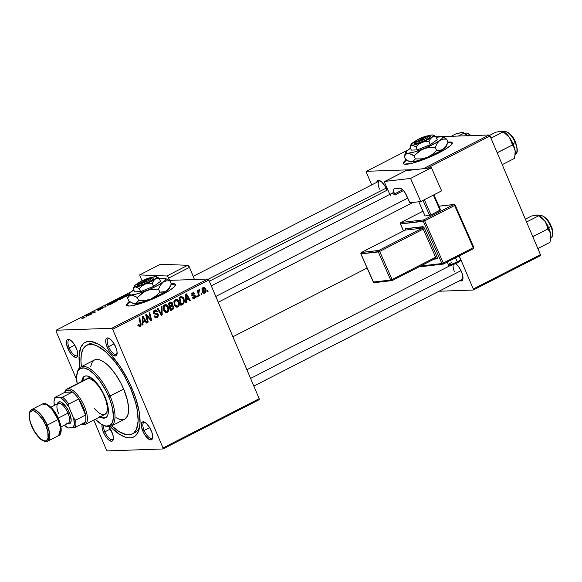 <?xml version="1.0" encoding="UTF-8"?>
<svg xmlns="http://www.w3.org/2000/svg" width="582" height="582" viewBox="0 0 582 582"><rect width="100%" height="100%" fill="white"/><g stroke="black" fill="none" stroke-linecap="round" stroke-linejoin="round"><path stroke-width="0.87" d="M165.121 305.739L167.623 307.18L165.885 305.586L164.757 305.994L164.109 307.209L163.302 307.238L164.109 307.209L165.121 305.739L163.818 305.783L165.703 305.586L163.818 305.652M175.597 284.693A26.59 4.423 -23 0 0 171.144 284.292L174.796 284.256M126.76 305.659L126.592 305.259A26.59 4.423 157 0 0 162.385 294.477L169.849 290.236L174.462 286.7L175.509 284.416L174.629 283.856L171.246 283.856A26.59 4.423 157 0 1 175.546 284.482A26.59 4.423 157 0 1 162.385 294.477L143.674 302.473L131.918 305.732L129.291 306.023L126.621 305.324L126.68 304.357L129.56 301.389M108.536 346.639A8.861 3.477 -117.1 0 0 117.106 353.536A8.861 3.477 62.9 0 1 116.349 354.402A8.861 3.477 62.9 0 1 108.536 346.639L114.108 343.787L108.536 346.639A8.861 3.477 62.9 0 1 108.267 338.622A8.861 3.477 62.9 0 1 109.409 338.513A8.861 3.477 -117.1 0 0 108.536 346.639L107.161 347.119L108.536 346.639M115.643 346.828A9.974 3.907 62.9 0 1 116.997 354.249A9.974 3.907 62.9 0 1 112.886 355.093A9.974 3.907 62.9 0 1 107.161 347.119L108.95 350.575L112.239 354.584L115.243 356.024L116.575 355.282L117.069 351.884L116.313 348.596L113.854 343.373L110.565 339.371L107.561 337.924L106.804 338.127L105.851 339.532L106.011 343.649L107.161 347.119A9.974 3.907 62.9 0 1 108.776 338.186A9.974 3.907 62.9 0 1 115.643 346.828M144.14 430.513A8.861 3.477 -117.1 0 0 152.702 437.409A8.861 3.477 62.9 0 1 151.953 438.275A8.861 3.477 62.9 0 1 144.14 430.513L149.705 427.661L144.14 430.513A8.861 3.477 62.9 0 1 143.87 422.496A8.861 3.477 62.9 0 1 145.013 422.387A8.861 3.477 -117.1 0 0 144.14 430.513L142.765 430.993L144.14 430.513M151.247 430.702A9.974 3.907 62.9 0 1 152.6 438.115A9.974 3.907 62.9 0 1 148.483 438.966A9.974 3.907 62.9 0 1 142.765 430.993L144.554 434.448L147.843 438.457L150.847 439.897L152.178 439.155L152.724 437.14L151.917 432.47L149.458 427.246L146.169 423.238L143.165 421.797L141.833 422.539L141.346 425.944L142.765 430.993A9.974 3.907 62.9 0 1 144.372 422.059A9.974 3.907 62.9 0 1 151.247 430.702M104.818 431.88A8.861 3.477 -117.1 0 0 113.388 438.777A8.861 3.477 62.9 0 1 112.632 439.636A8.861 3.477 62.9 0 1 104.818 431.88L110.391 429.029L104.818 431.88A8.861 3.477 62.9 0 1 103.596 425.384A8.861 3.477 -117.1 0 0 104.818 431.88L103.443 432.361L104.818 431.88M111.926 432.07A9.974 3.907 62.9 0 1 113.279 439.483A9.974 3.907 62.9 0 1 109.161 440.334A9.974 3.907 62.9 0 1 103.443 432.361L105.233 435.816L108.521 439.825L111.526 441.265L112.857 440.516L113.352 437.118L112.595 433.837L108.827 426.73A9.974 3.907 62.9 0 1 111.926 432.07M69.222 348.007A8.861 3.477 -117.1 0 0 77.784 354.904A8.861 3.477 62.9 0 1 77.035 355.762A8.861 3.477 62.9 0 1 69.222 348.007L74.787 345.155L69.222 348.007A8.861 3.477 62.9 0 1 68.952 339.99A8.861 3.477 62.9 0 1 70.087 339.881A8.861 3.477 -117.1 0 0 69.222 348.007L67.839 348.487L69.222 348.007M76.329 348.196A9.974 3.907 62.9 0 1 77.675 355.609A9.974 3.907 62.9 0 1 73.565 356.46A9.974 3.907 62.9 0 1 67.839 348.487L70.691 353.492L72.925 355.951L75.929 357.392L77.261 356.65L77.748 353.245L76.999 349.964L74.532 344.74L71.244 340.732L68.24 339.291L66.908 340.034L66.421 343.438L67.839 348.487A9.974 3.907 62.9 0 1 69.454 339.553A9.974 3.907 62.9 0 1 76.329 348.196M386.601 189.274A9.974 3.907 62.9 0 1 386.979 190.227L384.804 185.818L381.516 181.81L378.511 180.369L377.18 181.111L376.721 182.348A9.974 3.907 62.9 0 1 379.726 180.631A9.974 3.907 62.9 0 1 386.601 189.274M459.205 280.342L461.119 280.975L462.45 280.233L462.828 279.367L462.668 275.25L461.519 271.779A9.974 3.907 62.9 0 1 462.872 279.193A9.974 3.907 62.9 0 1 459.722 280.633M133.562 433.139A49.856 19.541 -117.1 0 0 139.753 426.344A49.856 19.541 62.9 0 1 134.995 432.579L132.281 433.968M132.172 388.805A53.18 20.843 62.9 0 1 139.382 428.367A53.18 20.843 62.9 0 1 110.144 426.519L119.812 434.492L125.225 437.089L127.72 437.708L130.033 437.868L134.056 436.784L135.722 435.562L138.283 431.793L140.036 423.172L139.163 411.656L135.737 398.241L132.172 388.805L127.742 379.406L119.841 366.143L111.06 354.904L105.08 349.018L99.275 344.697L93.862 342.1L91.374 341.481L89.053 341.321L85.03 342.405L83.364 343.627L80.803 347.396L79.057 356.017L79.93 367.533A53.18 20.843 62.9 0 1 95.513 342.725A53.18 20.843 62.9 0 1 132.172 388.805M232.902 336.767L367.111 268.026L232.902 336.767M462.974 278.487A8.861 3.477 62.9 0 1 462.224 279.353L253.832 386.084M452.301 142.961A26.59 4.423 -23 0 0 447.849 142.561L451.501 142.525M403.464 163.928L403.297 163.527A26.59 4.423 157 0 0 439.083 152.746L446.554 148.505L451.166 144.976L452.214 142.685L451.334 142.124L447.951 142.124A26.59 4.423 157 0 1 452.25 142.75A26.59 4.423 157 0 1 439.083 152.746L425.086 159.01L411.983 163.295L404.206 164.153L403.326 163.593L403.384 162.633L406.265 159.664M107.343 450.897L162.975 448.969L259.143 399.71L259.186 398.692L208.814 280.022L112.646 329.281L163.018 447.944L259.186 398.692L259.143 399.71L162.975 448.969L107.343 450.897L106.441 449.908L93.782 420.08L106.441 449.908L107.343 450.897M178.878 301.505L179.183 305.295L178.427 306.59L177.066 307.238L175.771 306.874L174.629 305.615L173.873 301.752L174.418 300.319L175.611 299.381L176.972 299.395L178.303 300.458L178.878 301.505L176.208 299.264L175.349 299.497L173.916 301.527L174.367 305.084L177.008 307.245L177.845 307.012L176.142 307.07L177.845 307.012C179.489 305.572 179.838 303.739 178.878 301.505L178.077 301.534L178.878 301.505M186.444 300.159L186.48 302.48L185.767 302.844L185.723 294.296L186.531 293.881L190.387 300.479L189.725 300.814L188.699 299.002L186.444 300.159L188.699 299.002L189.725 300.814L190.387 300.479L186.531 293.881L185.723 294.296L185.767 302.844L186.48 302.48L185.76 302.502L186.48 302.48L186.444 300.159L185.753 300.181L186.444 300.159M140.036 325.374L138.232 324.902L138.996 324.88L138.792 324.232L138.167 324.661L138.385 325.338L140.342 326.226L138.916 326.131L138.167 324.661L138.792 324.232L139.724 325.462L140.495 324.712L138.989 318.238L139.658 317.896L141.2 325.025L140.342 326.226L141.062 323.454L139.658 317.896L138.989 318.238L140.342 323.607L140.036 325.374L137.847 325.527M154.827 311.014L153.546 311.057L156.653 311.836L157.278 311.428L156.471 311.45L157.22 311.268L156.362 311.297L157.22 311.268L155.387 309.93L154.499 310.177L153.51 312.956L154.914 314.113L157.14 314.433L157.577 314.957L156.784 316.797L154.39 316.826L155.343 316.797L154.375 316.091L154.739 315.844L154.114 316.266L156.056 317.939L157.089 317.641L158.209 314.556L157.336 314.586L158.209 314.556L158.391 315.226L157.795 317.132L155.75 317.925L154.114 316.266L154.739 315.844L155.51 316.899L156.616 316.877L157.547 316.062L157.577 314.957L156.995 314.367L154.077 313.734L153.364 311.523L154.165 310.381L155.27 309.937L156.427 310.264L157.278 311.428L156.653 311.836L156.071 311.035L155.067 310.912L154.077 312.345L154.667 313.08L157.227 313.414L158.209 314.556L154.157 312.578L154.827 311.014L155.423 310.846L153.539 310.912M161.992 306.452L162.203 314.913L161.367 315.342L157.402 308.802L158.071 308.46L161.461 314.069L161.279 306.816L161.992 306.452L161.279 306.816L161.461 314.069L158.071 308.46L157.402 308.802L161.367 315.342L162.203 314.913L161.127 314.949L162.203 314.913L161.992 306.452M168.322 306.918L168.627 310.708L167.871 311.996L166.503 312.643L165.215 312.279L164.073 311.021L163.316 307.158L163.862 305.725L165.317 304.713L166.416 304.801L167.747 305.87L168.322 306.918L165.652 304.67L164.793 304.903L163.36 306.932L163.811 310.497L166.452 312.65L167.289 312.425L165.579 312.483L167.289 312.425C168.933 310.984 169.282 309.144 168.322 306.918L167.521 306.94L168.322 306.918M207.759 290.353L208.036 291.437L207.374 291.778L207.09 290.702L207.759 290.353L207.09 290.702L207.374 291.778L208.036 291.437L207.294 291.466L208.036 291.437L207.759 290.353M173.785 306.314L173.538 308.897L170.344 310.744L168.431 303.157L170.744 302.036L171.93 302.269L172.709 303.673L172.388 305.303L173.785 306.314L172.388 305.303L172.534 303.135L170.984 301.985L168.431 303.157L170.344 310.744L172.89 309.442L170.14 309.944L172.89 309.442L173.785 306.314L172.963 306.343L173.785 306.314M142.976 322.421L143.012 324.741L142.299 325.105L142.263 316.557L143.07 316.142L146.926 322.741L146.264 323.075L145.231 321.271L142.976 322.421L145.231 321.271L146.264 323.075L146.926 322.741L143.07 316.142L142.263 316.557L142.299 325.105L143.012 324.741L142.299 324.763L143.012 324.741L142.976 322.421L142.284 322.45L142.976 322.421M147.108 317.416L148.25 322.064L147.581 322.406L145.682 314.804L146.373 314.447L150.723 319.496L149.072 313.065L149.749 312.723L151.662 320.311L150.964 320.667L146.599 315.64L147.108 317.416L146.599 315.64L150.964 320.667L151.662 320.311L149.749 312.723L149.072 313.065L150.723 319.496L146.373 314.447L145.682 314.804L147.581 322.406L148.25 322.064L147.501 322.086L148.25 322.064L147.108 317.416L146.337 317.445L147.108 317.416M193.013 293.568L192.045 293.597L194.315 294.121L194.934 293.692L194.061 293.728L194.934 293.692L193.559 292.688L192.773 292.913L192.009 295.074L194.934 296.522L194.403 297.751L192.911 296.958L192.286 297.387L193.835 298.639L194.643 298.413L193.289 298.544L192.286 297.387L192.911 296.958L194.272 297.817L194.934 296.522L192.424 295.656L191.885 294.077L193.384 292.702L194.934 293.692L194.315 294.121L193.195 293.488L192.555 294.317L192.94 295.067L194.766 295.343L195.508 296.005L195.559 297.489L194.643 298.413L195.567 296.129L194.839 295.372L192.86 295.009L193.435 293.452L191.551 293.517M183.73 303.68L180.9 305.339L178.987 297.744L181.635 296.587L183.315 297.489L184.501 300.596L183.73 303.68L183.999 298.682L181.417 296.609L178.987 297.744L180.9 305.339L182.784 304.371L180.704 304.539L182.784 304.371L183.73 303.68L182.064 303.739L183.73 303.68M205.657 288.912L205.73 292.346L204.769 293.212L203.496 293.117L202.143 290.738L202.383 288.352L203.955 287.392L205.657 288.912L203.213 287.566C201.925 288.701 201.685 290.142 202.507 291.895L204.944 293.132L203.62 293.175L204.944 293.132C206.188 292.019 206.428 290.614 205.657 288.912L204.849 288.941L205.657 288.912M201.656 293.481L201.932 294.565L201.27 294.899L200.986 293.823L201.656 293.481L200.986 293.823L201.27 294.899L201.932 294.565L201.19 294.587L201.932 294.565L201.656 293.481M198.855 293.648L199.386 295.867L198.717 296.209L197.327 290.687L197.996 290.345L198.28 291.495L198.549 290.112L199.386 289.749L199.466 290.687L198.622 291.509L198.855 293.648L199.386 289.749L198.862 289.792L198.28 291.495L197.996 290.345L197.327 290.687L198.717 296.209L199.386 295.867L198.637 295.896L199.386 295.867L198.855 293.648L198.076 293.677L198.855 293.648M197.203 295.758L197.48 296.842L196.818 297.184L196.527 296.107L197.203 295.758L196.527 296.107L196.818 297.184L197.48 296.842L196.738 296.871L197.48 296.842L197.203 295.758M207.912 279.033L169.238 280.378L207.912 279.033L208.814 280.022L259.186 398.692L163.018 447.944L162.975 448.969L163.018 447.944L112.646 329.281L111.751 328.292L207.912 279.033L208.814 280.022L112.646 329.281L111.751 328.292L207.912 279.033M130.979 291.873L56.119 330.22L111.751 328.292L56.119 330.22L130.979 291.873M122.569 297.315L123.02 297.809L120.932 299.039L118.393 299.81L117.484 299.49L121.944 297.387L117.52 299.439L118.11 299.832L121.718 298.668C123.348 297.722 123.631 297.271 122.569 297.315L122.846 297.969L122.569 297.315L123.158 297.46M129.371 293.554L129.881 292.884L129.371 293.554M84.215 317.874L81.946 318.543L84.317 317.561L82.542 317.132L83.211 316.79L85.045 317.314L84.215 317.874L84.848 317.11L83.211 316.79L82.542 317.132L84.121 317.445L83.873 317.867L81.946 318.543L84.215 317.874M97.791 309.711L100.933 308.184L98.052 309.173L97.15 310.053L101.363 308.642L99.224 310.053L97.885 310.344L102.236 308.365L97.885 310.344L101.464 308.751L96.998 310.046L99.646 308.482L100.933 308.184L97.834 309.711L101.988 308.307L97.776 309.93M105.553 305.346L106.077 306.656L100.962 307.703L105.291 306.838L104.84 305.717L105.553 305.346L104.84 305.717L105.291 306.838L100.962 307.703L106.077 306.656L105.553 305.346M112.013 302.72L112.464 303.215L110.1 304.561L107.685 305.23L106.964 304.844L111.388 302.793L106.964 304.844L107.554 305.237L111.162 304.073C112.792 303.127 113.075 302.676 112.013 302.72L112.29 303.375L112.013 302.72L112.602 302.873M117.557 300.283L114.218 302.487L111.991 302.051L115.52 300.414L117.557 300.283L114.552 300.77L111.991 302.051L114.218 302.487L117.819 300.356M86.762 316.121L86.172 316.855L85.816 315.459L86.623 315.044L90.799 314.484L86.762 316.121L90.799 314.484L86.623 315.044L85.816 315.459L86.172 316.855L86.762 316.121M90.785 313.531L92.116 313.807L91.454 314.149L89.235 313.705L94.553 312.323L92.633 311.967L93.302 311.625L95.528 312.061L90.21 313.451L95.528 312.061L93.302 311.625L92.633 311.967L94.553 312.323L89.235 313.705L91.454 314.149L92.116 313.807L90.785 313.531L91.01 314.062L90.785 313.531M127.596 295.598L124.774 297.082L122.547 296.645L126.941 294.754L128.266 294.761L127.596 295.598C128.535 294.921 128.571 294.608 127.691 294.659L122.547 296.645L124.774 297.082L127.596 295.598M56.068 331.245L76.649 379.726L56.068 331.245L56.119 330.22L56.068 331.245M439.024 291.233L473.246 290.047L540.38 255.658L540.423 254.64L490.051 135.97L427.013 168.256L490.051 135.97L540.423 254.64L540.38 255.658L473.246 290.047L439.024 291.233M459.242 255.92L473.29 289.021L540.423 254.64L473.29 289.021L473.246 290.047L473.29 289.021L459.242 255.92M366.391 171.297L415.192 169.602L366.391 171.297L407.684 150.149L366.391 171.297L366.34 172.323L371.694 184.923L366.34 172.323L366.391 171.297M423.376 168.671L489.156 134.98L441.898 136.617L489.156 134.98L490.051 135.97L489.156 134.98L423.376 168.671M438.726 136.734L436.034 136.821L438.726 136.734M455.597 263.668A9.974 3.907 62.9 0 1 461.519 271.779L458.674 266.774L455.35 263.508M448.693 266.367L448.838 265.283A50.969 19.977 -117.1 0 1 448.693 266.367M403.552 163.033L406.556 159.977A26.59 4.423 -23 0 0 403.406 163.717M403.297 163.527A26.59 4.423 157 0 1 406.178 159.73M379.493 189.085A8.861 3.477 62.9 0 1 379.224 181.067A8.861 3.477 62.9 0 1 380.359 180.958A8.861 3.477 -117.1 0 0 379.493 189.085M102.156 424.693L102.025 427.304L103.443 432.361A9.974 3.907 62.9 0 1 102.156 424.693M202.972 288.868L202.398 289.414M86.813 345.221A49.856 19.541 62.9 0 1 130.761 388.856L124.272 375.754L119.201 367.613L113.759 360.316L105.357 351.557L97.318 346.072L92.509 344.486L90.334 344.34L86.565 345.352L83.677 348.065L82.6 350.029L81.24 355.078L80.956 361.458L81.429 366.653A49.856 19.541 62.9 0 1 86.813 345.221L89.533 343.824A49.856 19.541 62.9 0 1 97.376 343.613A49.856 19.541 -117.1 0 0 88.246 344.66M453.32 264.614A8.861 3.477 -117.1 0 0 454.411 271.59M126.847 304.764L129.851 301.702A26.59 4.423 -23 0 0 126.701 305.448M126.592 305.259A26.59 4.423 157 0 1 129.473 301.461M116.102 300.712L116.174 300.29M115.527 300.632L112.915 301.76L113.614 301.898L112.915 301.76L113.134 302.276L112.915 301.76L115.527 300.632L115.709 301.01L113.614 301.898L113.832 302.414L113.614 301.898L115.622 300.799M116.887 300.625L113.868 301.949L114.625 302.094L113.868 301.949L114.087 302.465L113.868 301.949L116.887 300.625L114.69 302.247L116.495 301.127M106.964 304.844L107.554 305.237M108.23 304.903L107.735 304.568L108.71 303.891L111.315 303.062C112.18 303.011 112.013 303.346 110.82 304.066L108.23 304.903L107.735 304.568L108.325 305.128L111.809 303.171L111.991 303.593M105.371 307.02L104.84 305.717L105.393 307.005M84.121 317.445L83.873 317.867M83.43 317.306L83.211 316.79L83.43 317.306M86.369 316.753L85.816 315.459L86.369 316.753M86.638 315.531L86.805 316.099L88.544 315.022L86.623 315.044L86.696 315.771L86.492 315.284L88.602 315.175L86.74 315.946L86.492 315.284M90.159 313.887L89.934 313.349L90.159 313.887M93.527 312.148L93.302 311.625L93.527 312.148M90.414 313.938L90.21 313.451L90.414 313.938M127.975 295.336L127.691 294.659L127.975 295.336M128.302 294.819L127.691 294.659M127.007 294.994L123.471 296.354L126.09 296.405L127.48 295.358L127.007 294.994C128.018 294.943 127.691 295.358 126.025 296.253L125.246 296.842L123.471 296.354L123.69 296.871L123.471 296.354L125.319 295.438L127.007 294.994L127.713 295.525M117.52 299.439L118.11 299.832M118.786 299.497L118.291 299.163L118.881 299.49L121.442 298.806L122.387 297.868L121.871 297.657C122.737 297.606 122.569 297.94 121.376 298.653L118.881 299.723L118.291 299.163L119.266 298.486L121.871 297.657L122.547 298.188M171.69 303.164L172.534 303.135L171.69 303.164M171.304 305.339L172.388 305.303L171.304 305.339M170.504 305.368L171.901 306.379M171.792 306.161L170.948 305.419M170.395 302.727L169.595 302.102M169.275 306.496L170.439 306.052L169.275 306.496M170.453 303.12L168.576 303.724L169.318 303.702L169.922 306.067L171.945 304.67L171.37 302.924L168.569 303.186L171.886 303.498L171.945 304.67L169.173 306.088L169.922 306.067L169.318 303.702L170.453 303.12L168.453 303.244L169.173 302.953M170.788 309.515L170.14 306.954L169.391 306.976L171.545 306.234L169.653 306.299L172.323 305.987L173.116 306.634L172.665 308.511L170.788 309.515L170.039 309.537L173.05 308.082L173.24 307.07L172.665 306.059L170.14 306.954L170.788 309.515M164.721 304.946L165.579 305.586M166.263 311.734L165.492 312.439M165.397 312.49L166.437 311.465M165.855 305.936L164.524 304.866M163.607 305.674L164 305.652M166.983 311.574L167.965 310.162L167.623 307.18C168.409 308.911 168.198 310.381 166.983 311.574L164.488 310.191L164.109 307.209L164.488 310.191L163.702 310.221L164.488 310.191L165.848 311.639L166.983 311.574L164.51 311.792M159.563 312.374L160.465 312.338L159.563 312.374M160.61 314.098L161.461 314.069L160.61 314.098M154.994 317.808L156.049 317.023L155.205 317.707L157.089 317.641L155.19 317.714M154.397 310.235L155.067 310.861M153.386 312.599L154.157 312.578L153.386 312.599M153.59 313.116L154.667 313.08L153.59 313.116M153.663 313.262L156.114 313.225L154.23 313.291L156.318 314.622M154.172 317.074L156.18 316.841M156.165 314.309L155.343 313.48L153.502 313.247M154.87 313.356L154.23 313.291M155.125 310.948L154.179 310.126M154.55 317.008L154.179 317.074M140.306 323.483L141.062 323.454L140.306 323.483M139.207 325.483L138.822 326.036M139.702 326.407L140.342 326.226M138.763 326.087L139.229 325.418M143.943 320.929L144.161 321.308L143.943 320.929M146.082 322.77L146.926 322.741L146.082 322.77M143.347 321.337L145.231 321.271L142.284 321.875L143.347 321.337M142.99 321.417L142.983 318.878L142.27 318.9L142.983 318.878L142.903 317.168L142.263 317.19L142.903 317.168L144.794 320.493L142.284 321.439L144.794 320.493L142.903 317.168L142.99 321.417M147.421 316.695L148.366 316.659L147.421 316.695M148.846 318.325L149.8 318.289L148.846 318.325M149.93 319.525L150.723 319.496L149.93 319.525M150.673 320.347L151.662 320.311L150.673 320.347M145.893 315.67L146.599 315.64L145.893 315.67M194.403 297.751L192.082 297.94M192.54 293.052L192.897 293.466M191.878 294.652L192.62 294.623L191.878 294.652M191.995 295.038L192.86 295.009L191.995 295.038M192.089 295.234L193.602 295.183L192.089 295.234M191.711 295.249L194.839 295.372L192.955 295.438L193.682 296.194M194.628 296.165L195.567 296.129L194.628 296.165M193.479 297.897L192.955 298.362M192.424 292.964L192.977 293.604M192.075 295.278L193.624 296.071M193.508 297.853L192.897 298.399M187.404 298.668L187.63 299.039L187.404 298.668M189.55 300.508L190.387 300.479L189.55 300.508M186.815 299.068L188.699 299.002L185.753 299.614L186.815 299.068M186.458 299.155L186.451 296.616L185.738 296.638L186.451 296.616L186.364 294.907L185.731 294.928L186.364 294.907L188.255 298.231L185.745 299.177L188.255 298.231L186.364 294.907L186.458 299.155M180.667 296.885L181.388 297.504M183.199 298.712L183.999 298.682L183.199 298.712L181.999 297.511L178.95 297.868L181.722 297.489L183.323 298.981C184.247 301.032 183.868 302.596 182.195 303.673L181.344 304.11L179.882 298.29L179.132 298.319L180.842 297.802L179.016 297.86L181.722 297.489L179.882 298.29L181.344 304.11L180.595 304.131L182.515 303.498L183.548 302.436L183.767 300.69L183.199 298.704M181.424 297.555L180.376 296.755M175.277 299.541L176.135 300.181M176.819 306.328L176.048 307.034M175.953 307.078L176.993 306.059M176.411 300.523L175.087 299.461M174.163 300.268L174.556 300.247M175.677 300.334L174.564 302.56L175.044 304.786L176.048 306.059L177.888 305.921L178.609 303.542L177.503 300.712L175.677 300.334L178.179 301.767C178.965 303.506 178.754 304.968 177.539 306.168L174.258 304.808L175.044 304.786L174.665 301.803L173.858 301.832L174.665 301.803L175.677 300.334L174.374 300.377L176.259 300.174L174.374 300.239M177.539 306.168L175.066 306.387M204.282 293.313L204.944 293.132M203.853 287.392L203.213 287.566M202.9 287.763L203.293 288.148M203.722 292.601L203.336 293.015M203.293 293.052L203.846 292.411M203.365 288.272L202.769 289.509L203.249 291.728L204.187 292.571L205.199 291.844L205.148 289.661L203.947 288.148L202.449 288.257L203.453 288.221L205.002 289.254L204.675 292.491L202.354 291.509L203.133 291.48L203.453 288.221L202.798 287.697M203.453 288.221L201.881 288.199M204.675 292.491L202.449 292.644M197.538 291.517L198.28 291.495L197.538 291.517M199.386 289.749L198.862 289.792M199.059 290.694L199.466 290.687M111.315 303.062L107.735 304.568M121.871 297.657L118.291 299.163M100.846 416.457A23.265 9.116 -117.1 0 0 106.07 417.476M99.522 416.676L103.996 418.145L105.749 417.672L107.103 416.406L107.983 414.399L108.245 408.477L106.491 400.809L104.927 396.684A23.265 9.116 62.9 0 0 84.419 376.321A23.265 9.116 62.9 0 0 81.756 381.421L82.957 377.653L84.303 376.387L86.063 375.914L88.166 376.248L90.537 377.383L95.688 381.85L98.278 385.008L104.927 396.684A23.265 9.116 62.9 0 1 105.633 417.738A23.265 9.116 62.9 0 1 99.937 416.923M90.676 366.587L92.298 361.909L94.226 360.098L96.736 359.421L99.74 359.909L103.123 361.531L106.753 364.237L110.493 367.911L115.978 374.939L120.918 383.225L123.69 389.103L110.078 396.073A33.239 13.03 -117.1 0 0 91.003 369.505A33.239 13.03 -117.1 0 0 77.29 372.327L76.999 373.6A32.134 12.593 62.9 0 1 90.261 370.872A32.134 12.593 62.9 0 1 108.703 396.553L123.69 389.103A33.239 13.03 -117.1 0 0 94.393 360.011L80.782 366.98A33.239 13.03 62.9 0 1 110.078 396.073A33.239 13.03 62.9 0 1 111.089 426.148A33.239 13.03 62.9 0 1 104.098 425.58M103.509 425.347L104.709 425.857A33.239 13.03 -117.1 0 0 110.078 396.073L108.703 396.553A32.134 12.593 62.9 0 1 103.509 425.347A32.134 12.593 62.9 0 1 95.332 419.28L101.232 424.154L106.011 426.097L109.838 425.544L112.391 422.525L113.454 417.316L112.399 407.749L109.853 399.412L106.026 390.871L99.522 380.432L94.131 374.182L88.82 369.905L84.048 367.962L80.221 368.515L77.668 371.534L76.606 376.743L77.151 383.778A32.134 12.593 62.9 0 1 76.999 373.6M77.159 372.989A33.239 13.03 62.9 0 1 80.782 366.98M130.761 388.856L131.939 388.252L130.761 388.856A49.856 19.541 62.9 0 1 132.274 433.968A49.856 19.541 62.9 0 1 111.737 425.82L119.172 431.684L126.585 434.703L128.753 434.849L132.521 433.837L134.086 432.688L136.486 429.16L138.13 421.077L137.308 410.281L135.424 402.024L130.761 388.856M86.842 378.817A19.941 7.813 62.9 0 1 104.425 396.269A19.941 7.813 62.9 0 1 105.029 414.319A19.941 7.813 62.9 0 1 94.095 408.091M111.089 426.148L124.701 419.178A33.239 13.03 -117.1 0 0 123.69 389.103L127.516 400.685L128.6 408.353L128.418 412.602L127.509 415.97L124.861 419.091M123.675 419.571L119.346 419.28L115.964 417.658M83.866 377.187L82.666 380.955A23.265 9.116 -117.1 0 1 84.892 376.118M102.796 417.345L104.898 417.687M86.747 378.867L90.057 378.751L94.262 381.348L98.722 386.266L102.759 392.741L105.757 399.805L107.263 406.374L107.037 411.452L105.131 414.26M465.331 133.234A12.186 4.78 62.9 0 1 470.511 135.628A12.186 4.78 -117.1 0 0 465.163 133.314L466.706 133.052L468.866 133.882L470.983 135.613M462.865 132.55L456.557 133.54L451.166 136.297L456.557 133.54L461.999 132.463L463.33 132.667L467.302 135.788L463.738 133.293L458.354 136.05L463.738 133.293L463.33 132.667M468.052 136.203L463.803 132.863M469.041 134.151L470.867 135.613M461.999 132.463L462.806 132.5M467.608 135.73A14.623 5.733 -117.1 0 0 463.774 132.849L463.236 132.616M208.145 279.287L386.084 188.139L208.145 279.287M215.784 296.456L407.756 198.127L215.784 296.456M497.85 152.469L496.773 151.8L497.85 152.469L512.291 145.071L514.11 147.624L515.157 150.825L515.172 154.528L514.328 158.471L502.237 164.662L514.328 158.471L515.339 153.604L514.859 149.254L513.178 144.154L509.526 137.548L511.382 141.186L512.291 145.071L497.159 152.71L497.85 152.469L497.537 153.612L497.85 152.469M504.652 131.867A12.186 4.78 62.9 0 1 515.223 142.612L515.557 142.364L516.256 144.387M513.004 143.754L515.223 142.612A12.186 4.78 -117.1 0 0 504.485 131.947C504.107 130.106 512.684 133.613 515.557 142.364L513.004 143.754M502.179 131.183L495.879 132.172L489.549 135.417L495.879 132.172L502.121 131.139L506.624 134.42L509.526 137.548L506.275 133.707L503.124 131.496M490.968 138.116L503.059 131.925L490.968 138.116M515.332 153.779L515.594 153.641A12.186 4.78 -117.1 0 0 515.223 142.612A12.186 4.78 62.9 0 1 515.426 153.713M508.355 132.783L510.909 134.995L513.411 138.356M514.524 140.306L515.557 142.364C517.82 149.545 517.835 153.306 515.594 153.641M516.816 146.358L516.998 151.116M511.934 143.121L512.291 145.071L514.11 147.624L515.157 150.825A14.623 5.733 -117.1 0 0 509.526 137.548L511.934 143.121M515.157 155.038A14.623 5.733 -117.1 0 0 515.157 150.825L514.83 156.485M501.32 131.103L502.652 131.299L509.526 137.548A14.623 5.733 -117.1 0 0 503.095 131.481L502.557 131.256M502.121 131.139L502.652 131.299M461.009 270.652L250.587 378.431L461.009 270.652M550.354 233.004L550.761 234.692A14.623 5.733 -117.1 0 0 548.782 228.028L547.888 228.944L549.714 231.498L550.761 234.692L550.768 238.394L549.932 242.345L537.833 248.536L549.932 242.345L550.943 237.478L550.463 233.127L548.782 228.028L545.13 221.422L546.985 225.059L547.888 228.944L550.354 233.004M550.128 224.179L551.154 226.238L550.827 226.485A12.186 4.78 62.9 0 1 551.03 237.587M550.928 237.645L551.198 237.514A12.186 4.78 -117.1 0 0 550.827 226.485L548.6 227.62L550.827 226.485A12.186 4.78 -117.1 0 0 540.081 215.82C539.703 213.98 548.288 217.486 551.154 226.238L551.86 228.26M533.141 237.478L533.447 236.343L547.888 228.944L533.447 236.343L532.377 235.674L533.447 236.343L533.141 237.478M537.783 215.056L531.475 216.046L525.371 219.174L531.475 216.046L536.924 214.969L538.554 215.442L538.663 215.798L526.564 221.989L538.663 215.798L542.22 218.294L545.13 221.422L541.871 217.581L538.154 215.122M536.924 214.969L538.255 215.173L545.13 221.422A14.623 5.733 -117.1 0 0 538.699 215.355M552.413 230.232L552.602 234.99M543.959 216.657L546.513 218.868L549.015 222.229M540.256 215.74A12.186 4.78 62.9 0 1 550.827 226.485L551.154 226.238C554.61 232.771 551.787 238.482 551.198 237.514M537.724 215.005L538.255 215.173M547.531 226.995L547.888 228.944L548.782 228.028A14.623 5.733 -117.1 0 0 545.13 221.422L547.531 226.995M550.761 238.904A14.623 5.733 -117.1 0 0 550.761 234.692L550.434 240.359M85.554 415.053A18.835 7.384 62.9 0 1 85.248 422.205A18.835 7.384 62.9 0 1 82.324 424.351L83.663 424.889A19.941 7.813 -117.1 0 0 84.463 406.491A19.941 7.813 -117.1 0 0 68.29 388.689L67.81 390.158A18.835 7.384 62.9 0 1 72.437 392.035A18.835 7.384 62.9 0 1 78.73 398.961A18.835 7.384 62.9 0 1 85.554 415.053L83.088 406.971L78.73 398.961L85.554 415.053L75.58 420.16L73.63 418.182L68.88 406.985L68.749 404.075L78.73 398.961L85.554 415.053L75.58 420.16A18.835 7.384 62.9 0 1 75.267 427.319L85.248 422.205A18.835 7.384 -117.1 0 0 85.554 415.053M88.253 378.46L68.29 388.689A19.941 7.813 62.9 0 1 83.728 404.854A19.941 7.813 62.9 0 1 85.067 424.54A19.941 7.813 62.9 0 1 83.663 424.889A19.941 7.813 62.9 0 1 81.124 424.314L81.24 424.365A19.941 7.813 -117.1 0 0 83.663 424.889L82.324 424.351L84.055 423.769L85.248 422.205L75.267 427.319A18.835 7.384 -117.1 0 0 75.58 420.16L73.63 418.182L68.88 406.985L64.689 401.267L60.404 397.652L55.152 397.833L54.919 397.411L64.893 392.297L72.437 392.035L69.971 390.602L67.81 390.158L66.086 390.733L64.893 392.297A18.835 7.384 62.9 0 1 67.81 390.158L68.29 388.689L88.253 378.46M81.262 424.249L82.324 424.351A18.835 7.384 62.9 0 1 81.262 424.249M64.762 392.37A19.941 7.813 62.9 0 1 66.886 389.038A19.941 7.813 62.9 0 1 68.29 388.689A19.941 7.813 -117.1 0 0 64.791 392.246L64.762 392.37M67.963 428.003L75.267 427.319L73.208 427.821L74.343 424.023L73.63 418.182A17.729 6.948 62.9 0 1 73.208 427.821L67.963 428.003A17.729 6.948 62.9 0 1 64.406 425.166L67.963 428.003M64.893 392.297L72.437 392.035L62.456 397.15L55.152 397.833L54.017 401.638L54.308 405.443A17.729 6.948 62.9 0 1 54.235 399.907A17.729 6.948 62.9 0 1 55.152 397.833L54.919 397.411L64.893 392.297M78.73 398.961A18.835 7.384 -117.1 0 0 72.437 392.035L62.456 397.15A18.835 7.384 62.9 0 1 68.749 404.075L78.73 398.961M54.402 399.303A18.835 7.384 62.9 0 1 54.919 397.411A18.835 7.384 -117.1 0 0 54.526 398.634L54.235 399.907M68.749 404.075A18.835 7.384 -117.1 0 0 62.456 397.15L60.404 397.652A17.729 6.948 62.9 0 1 68.88 406.985L68.749 404.075M47.229 425.115L40.878 414.595L35.946 410.223L31.61 409.597A17.729 6.948 62.9 0 1 47.229 425.115L58.12 419.535A17.729 6.948 -117.1 0 0 42.493 404.024L46.836 404.643L51.762 409.022L58.12 419.535L47.229 425.115A17.729 6.948 62.9 0 1 47.768 441.156L49.725 433.866L47.229 425.115L45.854 425.595L47.229 425.115M31.595 426.053L31.712 426.082C29.551 421.681 27.23 411.139 32.381 410.754C37.699 410.776 44.261 421.172 45.854 425.595L42.864 419.84L37.386 413.162L33.88 410.994L32.381 410.754L30.162 411.998L29.529 413.431L29.34 417.665L30.599 423.136L34.694 431.837L40.173 438.522L43.679 440.683L45.185 440.923L46.444 440.589L48.037 438.246L47.768 431.386L45.854 425.595C48.008 429.996 50.328 440.538 45.185 440.923C39.86 440.901 33.298 430.505 31.712 426.082L31.595 426.053C33.669 430.84 36.237 434.79 39.307 437.911C40.755 439.788 45.367 442.604 47.768 441.156L58.658 435.576A17.729 6.948 -117.1 0 0 58.12 419.535L60.615 428.287L58.658 435.576C60.579 435.22 63.22 430.324 58.666 419.12C54.715 408.87 45.607 401.311 42.493 404.024L31.61 409.597C28.263 411.765 28.263 417.25 31.595 426.053M69.367 412.645A12.186 4.78 -117.1 0 0 62.412 402.933A12.186 4.78 -117.1 0 0 57.363 403.872L58.564 402.017L60.586 401.944L61.83 402.54L65.89 406.534L68.356 410.492L70.189 414.813L71.171 420.524L70.509 422.983L69.804 423.645L67.461 423.594A12.186 4.78 -117.1 0 0 69.367 412.645L67.992 413.133L69.367 412.645M58.564 413.46A11.08 4.343 62.9 0 1 57.058 405.218A11.08 4.343 62.9 0 1 61.634 404.272A11.08 4.343 62.9 0 1 67.992 413.133A11.08 4.343 -117.1 0 0 58.222 403.435L50.889 407.189M58.229 418.131L67.992 413.133L58.229 418.131M57.167 416.152L51.958 408.491M50.088 406.658L46.582 404.49M60.732 431.742L61.008 429.829M60.921 427.508L59.67 422.037M60.986 426.912L68.327 423.158A11.08 4.343 -117.1 0 0 67.992 413.133A11.08 4.343 62.9 0 1 66.203 423.056M44.414 419.578L47.157 424.947M447.245 262.067L448.453 264.795A6.649 0.895 -23.8 0 0 457.27 261.805A1.106 0.436 62.9 0 1 457.321 262.838A1.106 0.436 62.9 0 1 457.256 262.86A1.106 0.436 -117.1 0 0 457.321 262.838A1.106 0.436 -117.1 0 0 457.27 261.805A6.649 0.895 156.2 0 1 448.504 264.854A6.649 0.895 156.2 0 1 451.792 262.424M460.566 259.368A6.649 0.895 156.2 0 1 457.27 261.805L455.517 257.826L457.27 261.805A6.649 0.895 -23.8 0 0 460.617 259.427C461.635 259.95 460.537 261.092 457.321 262.838C451.188 265.661 448.227 266.316 448.453 264.795M400.503 223.954L400.969 222.484L422.998 211.201L400.969 222.484A1.106 1.011 83.5 0 0 400.503 223.954L403.552 230.858L400.503 223.954L423.31 221.356L441.927 263.544L420.677 265.959L441.927 263.544L443.273 264.083A1.106 1.011 -96.5 0 1 441.927 263.544L443.288 263.028L424.671 220.84L454.607 205.504L473.224 247.692L443.288 263.028L441.927 263.544L423.31 221.356A1.106 1.011 -96.5 0 1 423.769 219.887L453.713 204.551L438.937 206.232L453.713 204.551L423.769 219.887L400.969 222.484L423.769 219.887L423.31 221.356L424.671 220.84L400.394 223.932L403.472 230.901M392.188 280.539L435.62 258.292A1.106 0.436 -117.1 0 0 435.685 258.277A1.106 0.436 -117.1 0 0 435.634 257.237L392.086 279.542L379.675 251.417L423.223 229.112L435.634 257.237L436.995 256.72A2.219 0.866 62.9 0 1 436.973 258.83A1.106 1.011 83.5 0 0 435.954 258.197A1.106 1.011 -96.5 0 1 436.973 258.83L433.917 259.179L437.133 258.772L437.155 257.113L424.584 228.595L423.441 226.973L405.458 228.661L405.159 229.999M390.318 195.516A8.861 3.477 62.9 0 1 391.322 193.639A8.861 3.477 62.9 0 1 394.88 194.999L403.486 190.59L394.88 194.999L394.436 193.995A5.536 2.168 62.9 0 1 394.189 188.801A5.536 2.168 62.9 0 1 394.501 188.713L399.514 188.139A8.861 3.477 62.9 0 1 406.709 195.763L409.815 202.791L420.757 201.547L441.629 190.86L431.429 167.754L410.565 178.441L420.757 201.547L409.815 202.791L405.072 192.715L403.137 190.198L400.292 188.212L394.501 188.713L393.796 189.194L393.585 191.158L394.88 194.999L393.228 193.806L391.257 193.675M384.898 181.388A2.219 0.866 62.9 0 1 385.022 181.351L405.887 170.664A2.219 0.866 -117.1 0 0 405.763 170.701L384.898 181.388A2.219 0.866 62.9 0 0 385 183.461L389.831 194.41L384.84 183.068L384.862 181.409L410.565 178.441L385.022 181.351L405.887 170.664L431.429 167.754L405.727 170.722M410.565 178.441L431.429 167.754L441.629 190.86L420.757 201.547L410.565 178.441M394.436 193.995L402.7 189.761L394.436 193.995M440.538 209.847L433.903 194.817L440.538 209.847L431.015 214.911L424.314 199.728L431.015 214.911L429.647 215.427L425.086 215.944L418.829 201.765L425.086 215.944L429.647 215.427L423.012 200.39L429.647 215.427L431.015 214.911L440.087 210.262L433.386 195.079L440.087 210.262L440.538 209.847M373.346 281.921L360.978 253.905L378.315 251.933L390.726 280.058L392.072 280.597A1.106 1.011 -96.5 0 1 390.726 280.058L392.086 279.542L379.675 251.417L360.978 253.905L373.397 282.03L390.726 280.058L378.315 251.933A1.106 1.011 -96.5 0 1 378.78 250.464L361.444 252.435L404.992 230.13L422.321 228.159L378.78 250.464L361.313 252.515M457.256 262.86L456.324 263.319M455.35 263.77L451.654 265.166M450.97 265.348L450.082 265.45M449.915 265.363L450.563 264.628M458.98 260.889L459.867 260.787M460.042 260.874L458.82 261.987M360.978 253.905L361.444 252.435A1.106 1.011 83.5 0 0 360.978 253.905L361.429 253.49L360.876 253.89L373.288 282.015L374.743 282.568L373.397 282.03L373.848 281.615M390.726 280.058L373.397 282.03A1.106 1.011 83.5 0 0 374.422 282.67L392.137 280.582A1.106 0.436 62.9 0 1 392.072 280.597L392.086 279.542L390.726 280.058M360.876 253.89L361.386 252.457A1.106 0.436 62.9 0 1 361.444 252.435L404.992 230.13A1.106 0.436 -117.1 0 0 404.934 230.152A1.106 0.436 -117.1 0 0 404.883 230.188M379.675 251.417L378.78 250.464L378.315 251.933L379.675 251.417L423.223 229.112A1.106 0.436 -117.1 0 0 422.321 228.159L378.78 250.464A1.106 0.436 62.9 0 1 379.675 251.417M405.152 229.977A2.219 0.866 62.9 0 1 405.458 228.661A1.106 1.011 -96.5 0 1 404.992 230.13A1.106 0.436 -117.1 0 0 404.927 230.152L361.386 252.457M435.62 258.292A1.106 0.436 -117.1 0 0 435.685 258.27A1.106 0.436 -117.1 0 0 435.634 257.237L392.086 279.542A1.106 0.436 62.9 0 1 392.137 280.582L391.759 280.699M404.992 230.13A1.106 1.011 83.5 0 0 405.458 228.661L422.787 226.689A1.106 1.011 -96.5 0 1 422.321 228.159L404.992 230.13M392.137 280.582L435.94 258.197A1.106 1.011 83.5 0 0 435.722 258.248M422.787 226.689A2.219 0.866 62.9 0 1 424.584 228.595L423.223 229.112A1.106 0.436 -117.1 0 0 422.321 228.159A1.106 1.011 83.5 0 0 422.787 226.689M436.995 256.72L435.634 257.237L423.223 229.112L424.584 228.595L436.995 256.72M419.469 266.585A1.106 1.011 83.5 0 0 420.153 266.774A1.106 1.011 -96.5 0 1 419.469 266.585M420.473 266.68A1.106 1.011 -96.5 0 1 420.153 266.774L443.339 264.068A1.106 0.436 62.9 0 1 443.273 264.083L443.288 263.028A1.106 0.436 62.9 0 1 443.339 264.068L442.96 264.177M473.224 247.692L443.288 263.028L424.671 220.84L423.769 219.887A1.106 0.436 62.9 0 1 424.671 220.84L454.607 205.504L473.224 247.692A1.106 0.436 62.9 0 1 473.275 248.732A1.106 0.436 -117.1 0 0 473.224 247.692L473.784 247.299L473.224 247.692M473.217 248.747A1.106 0.436 -117.1 0 0 473.275 248.732A1.106 0.436 62.9 0 1 473.217 248.747L443.389 264.024M422.99 211.193L400.903 222.499A1.106 0.436 62.9 0 1 400.969 222.484L400.838 222.564M454.607 205.504L455.168 205.111L454.607 205.504A1.106 0.436 -117.1 0 0 453.713 204.551L454.607 205.504L455.059 205.097L453.713 204.551A1.106 1.011 -96.5 0 1 454.025 204.457L453.713 204.551M443.339 264.068L473.275 248.732L473.784 247.299L455.168 205.111L454.025 204.457A1.106 1.011 -96.5 0 1 455.059 205.097M194.432 279.425L189.332 266.963L187.717 265.305L160.487 264.235L187.717 265.305L166.852 275.992L139.622 274.922L160.487 264.235L139.622 274.922L166.852 275.992L168.256 277.272L169.588 280.364L168.642 278.043L189.514 267.356L194.432 279.425M142.015 280.786L139.622 274.922L142.015 280.786M168.642 278.043L189.514 267.356A2.219 0.866 -117.1 0 0 187.717 265.305L166.852 275.992A2.219 0.866 62.9 0 1 168.642 278.043M137.97 283.572L137.381 284.976A8.861 1.477 -23 0 0 137.847 285.5L138.334 284.023L150.905 277.585L141.79 280.902L138.436 283.005L137.934 283.696L138.334 284.023A7.755 1.288 157 0 1 137.97 283.572A7.755 1.288 157 0 1 143.237 280.197A7.755 1.288 157 0 1 150.905 277.585L151.4 277.781L150.905 277.585L138.334 284.023L137.847 285.5L137.337 285.144L137.89 284.351M133.271 288.723L134.202 287.435L135.541 286.904A12.186 2.03 157 0 1 134.326 286.177L133.271 288.723L134.202 287.435L135.541 286.904L139.258 288.512L141.87 286.024L145.02 284.191L148.555 283.332L152.229 283.296L153.553 286.417L140.582 291.626L139.258 288.512L141.87 286.024L145.02 284.191L148.555 283.332L152.229 283.296L154.135 279.869L155.954 278.56L159.221 278.291L160.537 281.404L153.553 286.417L152.229 283.296L153.401 280.859L155.954 278.56L159.221 278.291L156.332 276.777L154.768 276.836L155.496 276.683A12.186 2.03 157 0 1 156.442 276.785A12.186 2.03 157 0 1 155.001 279.084A12.186 2.03 157 0 1 145.02 284.191A12.186 2.03 157 0 1 135.541 286.904L139.258 288.512L140.582 291.626L134.595 291.837L133.271 288.723L134.595 291.837L140.582 291.626L153.553 286.417L160.537 281.404L159.221 278.291L157.242 277.105M137.01 283.972L136.035 284.511M133.642 290.192L132.049 291.058A19.941 3.317 157 0 1 133.773 289.909L129.444 293.437L129.233 294.463L131.234 294.987L137.665 293.721L149.159 289.552L158.115 285.238L165.113 280.502L165.95 279.229L165.535 278.465L159.403 279.004M132.056 302.938L133.358 303.469A19.941 3.317 -23 0 0 134.908 303.637L141.339 302.364L150.425 299.199L144.642 300.61L138.618 300.661L137.323 297.613L144.052 291.88L149.581 289.647L158.551 289.079L159.846 292.128L155.569 296.202L150.425 299.199A19.941 3.317 -23 0 0 166.75 290.833L163.484 292.157L159.846 292.128L158.551 289.079L160.465 285.093L163.084 282.183L166.343 280.859L169.988 280.888L171.275 283.936L169.369 287.93L166.75 290.833A19.941 3.317 -23 0 0 169.551 288.105L170.839 285.049L168.169 289.552L165.186 291.691L159.846 292.128L155.569 296.202L150.425 299.199L144.642 300.61L138.618 300.661L136.101 303.389L133.54 303.477L130.463 302.094L128.818 301.003L127.523 297.955L128.818 301.003L132.056 302.938L134.908 303.637A19.941 3.317 -23 0 0 150.425 299.199L163.658 292.819L167.914 289.945L169.624 287.879M170.839 285.049L171.275 283.936L169.988 280.888L165.441 278.429A19.941 3.317 157 0 1 163.084 282.183L166.343 280.859L169.988 280.888L166.75 278.953M159.512 278.982A19.941 3.317 157 0 1 163.898 278.254L165.259 278.414L162.705 278.509L163.898 278.254A19.941 3.317 157 0 1 165.441 278.429M132.049 291.058L132.049 291.058A19.941 3.317 157 0 0 129.255 293.786L127.523 297.955L130.048 295.234L132.601 295.147L137.323 297.613L138.618 300.661L136.101 303.389L133.94 303.6L132.9 303.113M128.411 295.852L127.523 297.955L129.051 295.852L131.234 294.987A19.941 3.317 157 0 1 129.255 293.786M163.084 282.183A19.941 3.317 157 0 1 146.751 290.549L152.535 289.138L158.551 289.079L160.465 285.093L163.084 282.183M135.679 296.529L137.323 297.613L141.601 293.539L146.751 290.549A19.941 3.317 157 0 1 131.234 294.987L135.679 296.529M134.326 286.177A12.186 2.03 157 0 1 136.035 284.503A12.186 2.03 157 0 1 138.472 282.976M139.076 282.641L134.791 285.536L134.311 286.584L134.944 286.882L139.469 286.133L146.489 283.587L153.11 280.298L156.594 277.629L156.725 277.003L155.496 276.683L151 277.621A12.186 2.03 157 0 1 155.496 276.683L156.332 276.777M137.788 285.529L138.734 285.493L137.788 285.529M153.19 278.087L153.699 278.451L153.146 279.236L149.29 281.666L143.543 284.154L138.785 285.464A8.861 1.477 -23 0 0 148.868 281.877A8.861 1.477 -23 0 0 153.459 278.152L152.04 277.599A7.755 1.288 157 0 1 148.083 280.83A7.755 1.288 157 0 1 139.28 283.994L148.388 280.677L151.742 278.574L152.244 277.876L151.844 277.556L139.28 283.994L138.785 285.464L139.28 283.994L151.844 277.556A7.755 1.288 157 0 1 152.04 277.599M414.675 141.848L414.086 143.252A8.861 1.477 -23 0 0 414.551 143.769L415.039 142.292L427.61 135.853L418.494 139.171L415.141 141.273L414.639 141.972L415.039 142.292A7.755 1.288 157 0 1 414.675 141.848A7.755 1.288 157 0 1 419.942 138.472A7.755 1.288 157 0 1 427.61 135.853L428.105 136.057L427.61 135.853L415.039 142.292L414.551 143.769L414.042 143.412L414.595 142.619M409.975 146.991L410.907 145.704L412.245 145.18A12.186 2.03 157 0 1 411.03 144.445L409.975 146.991L410.907 145.704L412.245 145.18L415.963 146.788L418.574 144.292L421.724 142.466L425.253 141.601L428.934 141.572L430.258 144.685L417.287 149.901L415.963 146.788L418.574 144.292L421.724 142.466L425.253 141.601L428.934 141.572L430.84 138.138L432.659 136.828L435.918 136.559L437.242 139.68L430.258 144.685L428.934 141.572L430.105 139.127L432.659 136.828L435.918 136.559L433.037 135.053L431.473 135.104L432.2 134.951A12.186 2.03 157 0 1 433.146 135.053A12.186 2.03 157 0 1 431.706 137.352A12.186 2.03 157 0 1 421.724 142.466A12.186 2.03 157 0 1 412.245 145.18L415.948 146.773L417.287 149.901L411.299 150.105L409.975 146.991L411.299 150.105L417.287 149.901L430.258 144.685L437.242 139.68L435.918 136.559L433.946 135.38M413.715 142.248L412.74 142.779A12.186 2.03 157 0 1 415.177 141.244M410.346 148.461L408.753 149.327A19.941 3.317 157 0 1 410.477 148.177L406.149 151.706L406.301 153.051L407.938 153.255L414.369 151.989L425.864 147.821L436.696 142.445L441.818 138.771L442.655 137.505L442.24 136.734L436.107 137.279M408.76 161.214L410.063 161.738A19.941 3.317 -23 0 0 411.612 161.905L418.043 160.639L427.123 157.467L421.346 158.879L415.322 158.937L414.028 155.889L420.757 150.149L426.286 147.915L435.256 147.355L436.551 150.403L432.273 154.477L427.123 157.467A19.941 3.317 -23 0 0 443.455 149.101L440.188 150.425L436.551 150.403L435.256 147.355L437.169 143.361L439.788 140.458L443.048 139.127L446.692 139.156L447.98 142.204L446.074 146.198L443.455 149.101A19.941 3.317 -23 0 0 446.256 146.373L447.543 143.317L444.874 147.821L441.891 149.96L436.551 150.403L432.273 154.477L427.123 157.467L421.346 158.879L415.322 158.937L412.805 161.658L410.245 161.745L407.167 160.363L405.523 159.272L404.228 156.231L405.523 159.272L408.76 161.214L411.612 161.905A19.941 3.317 -23 0 0 427.123 157.467L440.363 151.094L444.619 148.214L446.329 146.147M447.543 143.317L447.98 142.204L446.692 139.156L442.145 136.697A19.941 3.317 157 0 1 439.788 140.458L443.048 139.127L446.692 139.156L443.455 137.221M436.216 137.25A19.941 3.317 157 0 1 440.603 136.53L441.964 136.69L439.41 136.777L440.603 136.53A19.941 3.317 157 0 1 442.145 136.697M408.753 149.327L408.753 149.327A19.941 3.317 157 0 0 405.96 152.055L404.228 156.231L406.753 153.502L409.306 153.415L414.028 155.889L415.322 158.937L412.805 161.658L410.645 161.869L409.604 161.381M405.116 154.121L404.228 156.231L405.756 154.128L407.938 153.255A19.941 3.317 157 0 1 405.96 152.055M439.788 140.458A19.941 3.317 157 0 1 423.456 148.817L429.24 147.406L435.256 147.355L437.169 143.361L439.788 140.458M412.383 154.797L414.028 155.889L418.305 151.815L423.456 148.817A19.941 3.317 157 0 1 407.938 153.255L412.383 154.797M411.03 144.445A12.186 2.03 157 0 1 412.74 142.779L411.016 144.86L413.002 145.107L417.461 144.009L424.649 141.215L430.833 137.941L433.299 135.897L433.204 135.082L432.2 134.951L427.705 135.897A12.186 2.03 157 0 1 432.2 134.951L433.037 135.053M415.781 140.909L412.74 142.779M414.493 143.798L415.432 143.769L414.493 143.798M429.894 136.363L430.404 136.719L429.851 137.505L425.995 139.935L420.248 142.423L415.49 143.739A8.861 1.477 -23 0 0 425.573 140.146A8.861 1.477 -23 0 0 430.163 136.421L428.745 135.875A7.755 1.288 157 0 1 424.787 139.098A7.755 1.288 157 0 1 415.977 142.263L425.093 138.945L428.447 136.843L428.949 136.152L428.548 135.824L415.977 142.263L415.49 143.739L415.977 142.263L428.548 135.824A7.755 1.288 157 0 1 428.745 135.875M387.801 189.812L209.324 281.222M107.67 304.786L107.852 305.215M118.226 299.374L118.415 299.803M172.323 305.987L170.439 306.052M199.24 290.644L198.36 290.68M85.067 424.54L105.029 414.319M379.908 180.711L193.18 276.355M211.288 285.857L393.839 192.351M218.235 302.218L413.067 202.42M450.373 265.501L246.892 369.73M90.115 377.136L66.886 389.038M459.096 255.993L460.617 259.427M419.011 266.12L420.153 266.774M400.903 222.499L400.394 223.932M454.025 204.457L438.915 206.173M156.442 276.785L156.9 276.967M433.146 135.053L433.605 135.235"/></g></svg>
